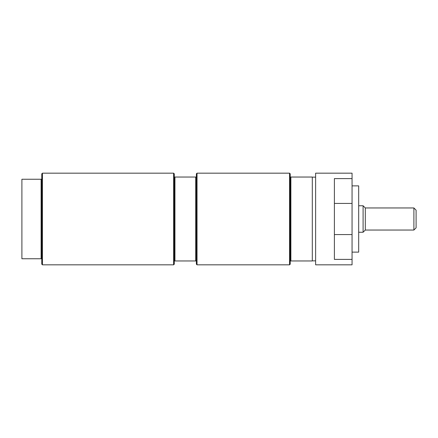 <?xml version="1.0" encoding="UTF-8"?>
<svg xmlns="http://www.w3.org/2000/svg" width="438" height="438" viewBox="0 0 438 438"><rect width="100%" height="100%" fill="white"/><g stroke="black" fill="none" stroke-linecap="round" stroke-linejoin="round"><path stroke-width="0.66" d="M352.059 259.395L352.059 264.826L315.617 264.826L315.617 173.174L352.059 173.174L352.059 259.395L334.391 259.395L334.391 178.605L352.059 178.605M352.059 252.124L358.684 252.124L358.684 185.876L352.059 185.876M289.556 173.174L290.219 173.837L290.219 177.04L290.881 177.04L290.881 260.96L290.219 260.96L290.219 264.163L289.556 264.826L289.556 173.174L197.029 173.174L197.029 264.826L289.556 264.826M290.219 177.04L290.219 260.96M290.881 260.96L312.305 260.96L312.305 177.04L290.881 177.04M41.774 258.754L41.774 179.246L21.9 179.246L21.9 258.754L41.774 258.754L41.774 264.163L42.437 264.826L42.437 173.174L173.618 173.174L173.618 264.826L174.28 264.163L174.28 260.96L196.366 260.96L196.366 173.837L197.029 173.174M196.366 177.04L174.28 177.04L174.28 173.837L173.618 173.174M195.704 260.96L195.704 177.04M174.943 260.96L174.943 177.04M174.28 260.96L174.28 177.04M197.029 264.826L196.366 264.163L196.366 260.96M41.774 179.246L41.774 173.837L42.437 173.174M41.112 258.754L41.112 179.246M413.894 230.043L416.1 227.831L416.1 210.169L413.894 207.957L413.894 230.043L365.308 230.043L365.308 207.957L363.097 205.75L363.097 232.249L358.684 232.249M352.059 203.429L334.391 203.429M352.059 234.571L334.391 234.571M315.617 177.149L312.305 177.149M315.617 260.851L312.305 260.851M173.618 264.826L42.437 264.826M365.308 230.043L363.097 232.249M363.097 205.75L358.684 205.75M413.894 207.957L365.308 207.957"/></g></svg>
